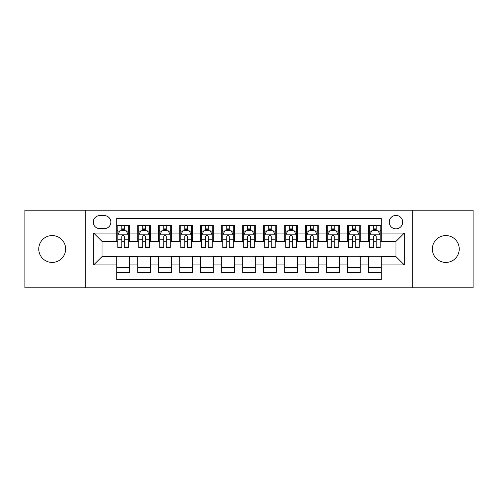 <?xml version="1.0" encoding="UTF-8"?>
<svg xmlns="http://www.w3.org/2000/svg" width="498" height="498" viewBox="0 0 498 498"><rect width="100%" height="100%" fill="white"/><g stroke="black" fill="none" stroke-linecap="round" stroke-linejoin="round"><path stroke-width="0.75" d="M445.81 235.566A13.434 13.434 0 0 0 432.376 249A13.434 13.434 0 0 0 445.81 262.434A13.434 13.434 0 0 0 459.243 249A13.434 13.434 0 0 0 445.81 235.566M52.19 235.566A13.434 13.434 0 0 0 38.757 249A13.434 13.434 0 0 0 52.19 262.434A13.434 13.434 0 0 0 65.624 249A13.434 13.434 0 0 0 52.19 235.566M395.954 215.41A6.717 6.717 0 0 0 389.231 222.127A6.717 6.717 0 0 0 395.954 228.85A6.717 6.717 0 0 0 402.67 222.127A6.717 6.717 0 0 0 395.954 215.41M412.742 287.838L473.1 287.838L473.1 210.162L412.742 210.162L412.742 287.838L85.258 287.838L85.258 210.162L24.9 210.162L24.9 287.838L85.258 287.838M381.256 225.382L368.657 225.382L368.657 233.045L360.266 233.045L360.266 241.443L368.657 241.443L368.657 233.045M360.266 233.045L360.266 225.382L347.666 225.382L347.666 233.045L339.269 233.045L339.269 241.443L347.666 241.443L347.666 233.045M339.269 233.045L339.269 225.382L326.676 225.382L326.676 233.045L318.278 233.045L318.278 241.443L326.676 241.443L326.676 233.045M318.278 233.045L318.278 225.382L305.679 225.382L305.679 233.045L297.281 233.045L297.281 241.443L305.679 241.443L305.679 233.045M297.281 233.045L297.281 225.382L284.688 225.382L284.688 233.045L276.29 233.045L276.29 241.443L284.688 241.443L284.688 233.045M276.29 233.045L276.29 225.382L263.697 225.382L263.697 233.045L255.3 233.045L255.3 241.443L263.697 241.443L263.697 233.045M255.3 233.045L255.3 225.382L242.7 225.382L242.7 233.045L234.303 233.045L234.303 241.443L242.7 241.443L242.7 233.045M234.303 233.045L234.303 225.382L221.71 225.382L221.71 233.045L213.312 233.045L213.312 241.443L221.71 241.443L221.71 233.045M213.312 233.045L213.312 225.382L200.719 225.382L200.719 233.045L192.321 233.045L192.321 241.443L200.719 241.443L200.719 233.045M192.321 233.045L192.321 225.382L179.722 225.382L179.722 233.045L171.324 233.045L171.324 241.443L179.722 241.443L179.722 233.045M171.324 233.045L171.324 225.382L158.731 225.382L158.731 233.045L150.334 233.045L150.334 241.443L158.731 241.443L158.731 233.045M150.334 233.045L150.334 225.382L137.734 225.382L137.734 241.443L129.343 241.443L129.343 225.382L116.744 225.382M116.744 272.618L129.343 272.618L129.343 256.557L137.734 256.557L137.734 272.618L150.334 272.618L150.334 256.557L158.731 256.557L158.731 264.955L150.334 264.955M158.731 264.955L158.731 272.618L171.324 272.618L171.324 256.557L179.722 256.557L179.722 264.955L171.324 264.955M179.722 264.955L179.722 272.618L192.321 272.618L192.321 256.557L200.719 256.557L200.719 264.955L192.321 264.955M200.719 264.955L200.719 272.618L213.312 272.618L213.312 256.557L221.71 256.557L221.71 264.955L213.312 264.955M221.71 264.955L221.71 272.618L234.303 272.618L234.303 256.557L242.7 256.557L242.7 264.955L234.303 264.955M242.7 264.955L242.7 272.618L255.3 272.618L255.3 256.557L263.697 256.557L263.697 264.955L255.3 264.955M263.697 264.955L263.697 272.618L276.29 272.618L276.29 256.557L284.688 256.557L284.688 264.955L276.29 264.955M284.688 264.955L284.688 272.618L297.281 272.618L297.281 256.557L305.679 256.557L305.679 264.955L297.281 264.955M305.679 264.955L305.679 272.618L318.278 272.618L318.278 256.557L326.676 256.557L326.676 264.955L318.278 264.955M326.676 264.955L326.676 272.618L339.269 272.618L339.269 256.557L347.666 256.557L347.666 264.955L339.269 264.955M347.666 264.955L347.666 272.618L360.266 272.618L360.266 256.557L368.657 256.557L368.657 264.955L360.266 264.955M99.737 228.638L104.356 228.638A6.505 6.505 0 0 0 110.867 222.127A6.505 6.505 0 0 0 104.356 215.622L99.737 215.622A6.505 6.505 0 0 0 93.232 222.127A6.505 6.505 0 0 0 99.737 228.638M412.742 210.162L85.258 210.162M381.256 233.045L381.256 218.348L116.744 218.348L116.744 241.443L102.046 241.443L102.046 256.557L116.744 256.557L116.744 279.652L381.256 279.652L381.256 256.557L395.954 256.557L395.954 241.443L381.256 241.443L381.256 233.045L404.351 233.045L404.351 264.955L381.256 264.955M116.744 264.955L93.649 264.955L93.649 233.045L116.744 233.045M368.657 264.955L368.657 272.618L381.256 272.618M116.744 230.63L117.796 230.63M121.78 230.63L124.301 230.63M128.291 230.63L129.343 230.63M116.744 241.231L117.796 241.231M121.78 241.231L124.301 241.231M128.291 241.231L129.343 241.231M116.744 256.769L129.343 256.769M116.744 267.37L129.343 267.37M137.734 241.231L138.786 241.231M142.777 241.231L145.298 241.231M149.282 241.231L150.334 241.231M137.734 230.63L138.786 230.63M142.777 230.63L145.298 230.63M149.282 230.63L150.334 230.63M137.734 256.769L150.334 256.769M137.734 267.37L150.334 267.37M158.731 256.769L171.324 256.769M158.731 267.37L171.324 267.37M158.731 230.63L159.777 230.63M163.767 230.63L166.288 230.63M170.279 230.63L171.324 230.63M158.731 241.231L159.777 241.231M163.767 241.231L166.288 241.231M170.279 241.231L171.324 241.231M179.722 256.769L192.321 256.769M179.722 267.37L192.321 267.37M179.722 230.63L180.774 230.63M184.764 230.63L187.279 230.63M191.269 230.63L192.321 230.63M179.722 241.231L180.774 241.231M184.764 241.231L187.279 241.231M191.269 241.231L192.321 241.231M200.719 256.769L213.312 256.769M200.719 267.37L213.312 267.37M200.719 230.63L201.765 230.63M205.755 230.63L208.276 230.63M212.26 230.63L213.312 230.63M200.719 241.231L201.765 241.231M205.755 241.231L208.276 241.231M212.26 241.231L213.312 241.231M221.71 256.769L234.303 256.769M221.71 267.37L234.303 267.37M221.71 230.63L222.762 230.63M226.746 230.63L229.267 230.63M233.257 230.63L234.303 230.63M221.71 241.231L222.762 241.231M226.746 241.231L229.267 241.231M233.257 241.231L234.303 241.231M242.7 256.769L255.3 256.769M242.7 267.37L255.3 267.37M242.7 230.63L243.752 230.63M247.743 230.63L250.257 230.63M254.248 230.63L255.3 230.63M242.7 241.231L243.752 241.231M247.743 241.231L250.257 241.231M254.248 241.231L255.3 241.231M263.697 256.769L276.29 256.769M263.697 267.37L276.29 267.37M263.697 230.63L264.743 230.63M268.733 230.63L271.254 230.63M275.238 230.63L276.29 230.63M263.697 241.231L264.743 241.231M268.733 241.231L271.254 241.231M275.238 241.231L276.29 241.231M284.688 256.769L297.281 256.769M284.688 267.37L297.281 267.37M284.688 230.63L285.74 230.63M289.724 230.63L292.245 230.63M296.235 230.63L297.281 230.63M284.688 241.231L285.74 241.231M289.724 241.231L292.245 241.231M296.235 241.231L297.281 241.231M305.679 256.769L318.278 256.769M305.679 267.37L318.278 267.37M305.679 230.63L306.731 230.63M310.721 230.63L313.236 230.63M317.226 230.63L318.278 230.63M305.679 241.231L306.731 241.231M310.721 241.231L313.236 241.231M317.226 241.231L318.278 241.231M326.676 256.769L339.269 256.769M326.676 267.37L339.269 267.37M326.676 230.63L327.721 230.63M331.712 230.63L334.233 230.63M338.223 230.63L339.269 230.63M326.676 241.231L327.721 241.231M331.712 241.231L334.233 241.231M338.223 241.231L339.269 241.231M347.666 256.769L360.266 256.769M347.666 267.37L360.266 267.37M347.666 230.63L348.718 230.63M352.702 230.63L355.223 230.63M359.214 230.63L360.266 230.63M347.666 241.231L348.718 241.231M352.702 241.231L355.223 241.231M359.214 241.231L360.266 241.231M368.657 256.769L381.256 256.769M368.657 267.37L381.256 267.37M368.657 230.63L369.709 230.63M373.699 230.63L376.22 230.63M380.204 230.63L381.256 230.63M368.657 241.231L369.709 241.231M373.699 241.231L376.22 241.231M380.204 241.231L381.256 241.231M102.046 241.443L93.649 233.045M102.046 256.557L93.649 264.955M404.351 233.045L395.954 241.443M404.351 264.955L395.954 256.557M124.301 228.109L121.78 228.109M128.291 246.031L124.301 246.031L124.301 247.743L128.291 247.743L128.291 234.938L126.193 230.736L119.894 230.736L117.796 234.938L117.796 247.743L121.78 247.743L121.78 246.031L117.796 246.031M117.796 234.938L117.796 225.382M128.291 234.938L128.291 225.382M121.78 230.736L121.78 225.382M124.301 225.382L124.301 230.736M124.301 246.031L124.301 236.506C123.46 234.894 122.626 234.894 121.78 236.506L121.78 246.031M145.298 228.109L142.777 228.109M149.282 246.031L145.298 246.031L145.298 247.743L149.282 247.743L149.282 234.938L147.184 230.736L140.884 230.736L138.786 234.938L138.786 247.743L142.777 247.743L142.777 246.031L138.786 246.031M138.786 234.938L138.786 225.382M149.282 234.938L149.282 225.382M142.777 230.736L142.777 225.382M145.298 225.382L145.298 230.736M145.298 246.031L145.298 236.506C144.457 234.894 143.617 234.894 142.777 236.506L142.777 246.031M166.288 228.109L163.767 228.109M170.279 246.031L166.288 246.031L166.288 247.743L170.279 247.743L170.279 234.938L168.175 230.736L161.881 230.736L159.777 234.938L159.777 247.743L163.767 247.743L163.767 246.031L159.777 246.031M159.777 234.938L159.777 225.382M170.279 234.938L170.279 225.382M163.767 230.736L163.767 225.382M166.288 225.382L166.288 230.736M166.288 246.031L166.288 236.506C165.448 234.894 164.608 234.894 163.767 236.506L163.767 246.031M187.279 228.109L184.764 228.109M191.269 246.031L187.279 246.031L187.279 247.743L191.269 247.743L191.269 234.938L189.172 230.736L182.872 230.736L180.774 234.938L180.774 247.743L184.764 247.743L184.764 246.031L180.774 246.031M180.774 234.938L180.774 225.382M191.269 234.938L191.269 225.382M184.764 230.736L184.764 225.382M187.279 225.382L187.279 230.736M187.279 246.031L187.279 236.506C186.445 234.894 185.605 234.894 184.764 236.506L184.764 246.031M208.276 228.109L205.755 228.109M212.26 246.031L208.276 246.031L208.276 247.743L212.26 247.743L212.26 234.938L210.162 230.736L203.863 230.736L201.765 234.938L201.765 247.743L205.755 247.743L205.755 246.031L201.765 246.031M201.765 234.938L201.765 225.382M212.26 234.938L212.26 225.382M205.755 230.736L205.755 225.382M208.276 225.382L208.276 230.736M208.276 246.031L208.276 236.506C207.436 234.894 206.595 234.894 205.755 236.506L205.755 246.031M229.267 228.109L226.746 228.109M233.257 246.031L229.267 246.031L229.267 247.743L233.257 247.743L233.257 234.938L231.153 230.736L224.859 230.736L222.762 234.938L222.762 247.743L226.746 247.743L226.746 246.031L222.762 246.031M222.762 234.938L222.762 225.382M233.257 234.938L233.257 225.382M226.746 230.736L226.746 225.382M229.267 225.382L229.267 230.736M229.267 246.031L229.267 236.506C228.426 234.894 227.586 234.894 226.746 236.506L226.746 246.031M250.257 228.109L247.743 228.109M254.248 246.031L250.257 246.031L250.257 247.743L254.248 247.743L254.248 234.938L252.15 230.736L245.85 230.736L243.752 234.938L243.752 247.743L247.743 247.743L247.743 246.031L243.752 246.031M243.752 234.938L243.752 225.382M254.248 234.938L254.248 225.382M247.743 230.736L247.743 225.382M250.257 225.382L250.257 230.736M250.257 246.031L250.257 236.506C249.423 234.894 248.583 234.894 247.743 236.506L247.743 246.031M271.254 228.109L268.733 228.109M275.238 246.031L271.254 246.031L271.254 247.743L275.238 247.743L275.238 234.938L273.141 230.736L266.847 230.736L264.743 234.938L264.743 247.743L268.733 247.743L268.733 246.031L264.743 246.031M264.743 234.938L264.743 225.382M275.238 234.938L275.238 225.382M268.733 230.736L268.733 225.382M271.254 225.382L271.254 230.736M271.254 246.031L271.254 236.506C270.414 234.894 269.574 234.894 268.733 236.506L268.733 246.031M292.245 228.109L289.724 228.109M296.235 246.031L292.245 246.031L292.245 247.743L296.235 247.743L296.235 234.938L294.137 230.736L287.838 230.736L285.74 234.938L285.74 247.743L289.724 247.743L289.724 246.031L285.74 246.031M285.74 234.938L285.74 225.382M296.235 234.938L296.235 225.382M289.724 230.736L289.724 225.382M292.245 225.382L292.245 230.736M292.245 246.031L292.245 236.506C291.405 234.894 290.564 234.894 289.724 236.506L289.724 246.031M313.236 228.109L310.721 228.109M317.226 246.031L313.236 246.031L313.236 247.743L317.226 247.743L317.226 234.938L315.128 230.736L308.828 230.736L306.731 234.938L306.731 247.743L310.721 247.743L310.721 246.031L306.731 246.031M306.731 234.938L306.731 225.382M317.226 234.938L317.226 225.382M310.721 230.736L310.721 225.382M313.236 225.382L313.236 230.736M313.236 246.031L313.236 236.506C312.402 234.894 311.561 234.894 310.721 236.506L310.721 246.031M334.233 228.109L331.712 228.109M338.223 246.031L334.233 246.031L334.233 247.743L338.223 247.743L338.223 234.938L336.119 230.736L329.825 230.736L327.721 234.938L327.721 247.743L331.712 247.743L331.712 246.031L327.721 246.031M327.721 234.938L327.721 225.382M338.223 234.938L338.223 225.382M331.712 230.736L331.712 225.382M334.233 225.382L334.233 230.736M334.233 246.031L334.233 236.506C333.392 234.894 332.552 234.894 331.712 236.506L331.712 246.031M355.223 228.109L352.702 228.109M359.214 246.031L355.223 246.031L355.223 247.743L359.214 247.743L359.214 234.938L357.116 230.736L350.816 230.736L348.718 234.938L348.718 247.743L352.702 247.743L352.702 246.031L348.718 246.031M348.718 234.938L348.718 225.382M359.214 234.938L359.214 225.382M352.702 230.736L352.702 225.382M355.223 225.382L355.223 230.736M355.223 246.031L355.223 236.506C354.383 234.894 353.549 234.894 352.702 236.506L352.702 246.031M376.22 228.109L373.699 228.109M380.204 246.031L376.22 246.031L376.22 247.743L380.204 247.743L380.204 234.938L378.107 230.736L371.807 230.736L369.709 234.938L369.709 247.743L373.699 247.743L373.699 246.031L369.709 246.031M369.709 234.938L369.709 225.382M380.204 234.938L380.204 225.382M373.699 230.736L373.699 225.382M376.22 225.382L376.22 230.736M376.22 246.031L376.22 236.506C375.38 234.894 374.54 234.894 373.699 236.506L373.699 246.031M137.734 264.955L129.343 264.955M137.734 233.045L129.343 233.045M128.235 234.832L117.845 234.832M117.796 231.894L119.315 231.894M126.766 231.894L128.291 231.894M121.78 239.799L117.796 239.799M128.291 239.799L124.301 239.799M124.301 229.447L121.78 229.447M149.232 234.832L138.842 234.832M138.786 231.894L140.312 231.894M147.763 231.894L149.282 231.894M142.777 239.799L138.786 239.799M149.282 239.799L145.298 239.799M145.298 229.447L142.777 229.447M170.223 234.832L159.833 234.832M159.777 231.894L161.302 231.894M168.754 231.894L170.279 231.894M163.767 239.799L159.777 239.799M170.279 239.799L166.288 239.799M166.288 229.447L163.767 229.447M191.22 234.832L180.824 234.832M180.774 231.894L182.293 231.894M189.75 231.894L191.269 231.894M184.764 239.799L180.774 239.799M191.269 239.799L187.279 239.799M187.279 229.447L184.764 229.447M212.21 234.832L201.821 234.832M201.765 231.894L203.29 231.894M210.741 231.894L212.26 231.894M205.755 239.799L201.765 239.799M212.26 239.799L208.276 239.799M208.276 229.447L205.755 229.447M233.201 234.832L222.811 234.832M222.762 231.894L224.281 231.894M231.732 231.894L233.257 231.894M226.746 239.799L222.762 239.799M233.257 239.799L229.267 239.799M229.267 229.447L226.746 229.447M254.198 234.832L243.802 234.832M243.752 231.894L245.271 231.894M252.729 231.894L254.248 231.894M247.743 239.799L243.752 239.799M254.248 239.799L250.257 239.799M250.257 229.447L247.743 229.447M275.189 234.832L264.799 234.832M264.743 231.894L266.268 231.894M273.719 231.894L275.238 231.894M268.733 239.799L264.743 239.799M275.238 239.799L271.254 239.799M271.254 229.447L268.733 229.447M296.179 234.832L285.79 234.832M285.74 231.894L287.259 231.894M294.71 231.894L296.235 231.894M289.724 239.799L285.74 239.799M296.235 239.799L292.245 239.799M292.245 229.447L289.724 229.447M317.176 234.832L306.78 234.832M306.731 231.894L308.25 231.894M315.707 231.894L317.226 231.894M310.721 239.799L306.731 239.799M317.226 239.799L313.236 239.799M313.236 229.447L310.721 229.447M338.167 234.832L327.777 234.832M327.721 231.894L329.246 231.894M336.698 231.894L338.223 231.894M331.712 239.799L327.721 239.799M338.223 239.799L334.233 239.799M334.233 229.447L331.712 229.447M359.158 234.832L348.768 234.832M348.718 231.894L350.237 231.894M357.689 231.894L359.214 231.894M352.702 239.799L348.718 239.799M359.214 239.799L355.223 239.799M355.223 229.447L352.702 229.447M380.155 234.832L369.765 234.832M369.709 231.894L371.234 231.894M378.685 231.894L380.204 231.894M373.699 239.799L369.709 239.799M380.204 239.799L376.22 239.799M376.22 229.447L373.699 229.447"/></g></svg>
